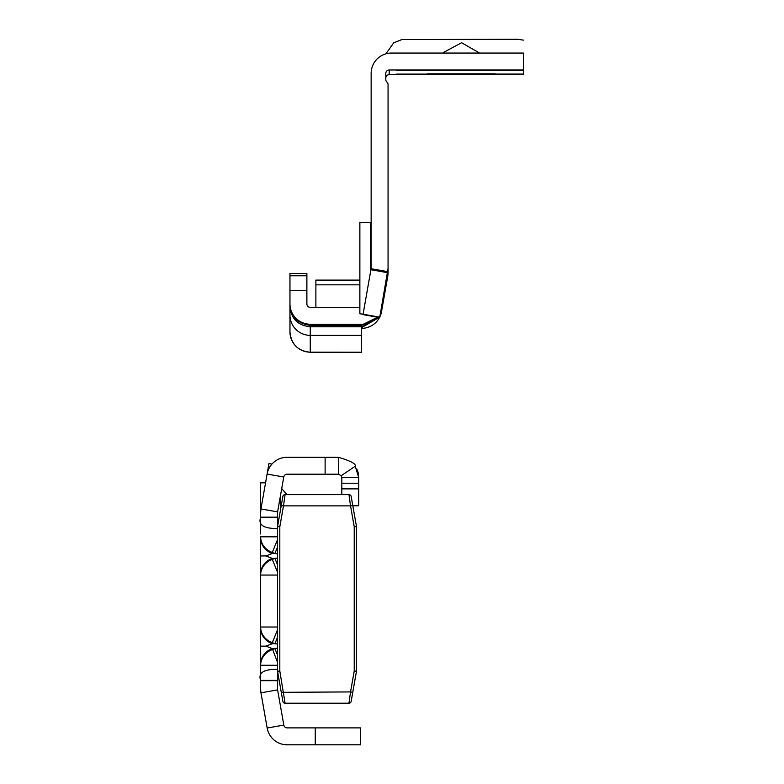 <?xml version="1.0" encoding="UTF-8"?>
<svg xmlns="http://www.w3.org/2000/svg" width="784" height="784" viewBox="0 0 784 784"><rect width="100%" height="100%" fill="white"/><g stroke="black" fill="none" stroke-linecap="round" stroke-linejoin="round"><path stroke-width="1.18" d="M272.303 558.375L265.933 555.934L272.303 553.494A18.042 16.699 180 0 1 260.641 537.873L260.641 574.006A18.042 16.699 180 0 1 272.303 558.375L274.89 558.375L272.303 559.433L272.303 558.375M277.556 648.26L272.303 648.584L265.933 646.143L272.303 643.703A18.042 16.699 180 0 1 260.641 628.072L260.641 665.263L277.556 665.263L260.768 665.263M277.556 662.5L272.303 648.584A18.042 16.699 180 0 0 260.641 664.205M277.556 528.436L273.4 528.436C262.513 527.808 258.259 524.133 260.641 517.42L260.641 482.846L265.551 482.846M277.781 525.309L277.556 512.462A3.381 3.381 0 0 1 277.605 511.874L283.759 477.005A3.381 3.381 0 0 1 287.091 474.212L338.433 474.212L338.433 457.297C350.575 460.894 356.181 463.863 355.24 466.215L358.729 477.593L358.729 505.788L352.82 505.788M260.768 627.024L277.556 627.024L260.641 627.024L260.641 575.054L277.556 575.054L260.768 575.054M260.641 533.973L260.641 519.224M260.768 536.815L277.556 536.815L260.641 536.815L260.641 537.873M277.605 689.891L260.954 692.821L260.641 689.303A20.296 20.296 0 0 0 260.954 692.821L267.158 728.032A20.296 20.296 0 0 0 287.15 744.8L360.366 744.8L360.366 727.885L287.15 727.885A3.381 3.381 0 0 1 283.818 725.092L277.605 689.891A3.381 3.381 0 0 1 277.556 689.303L277.781 672.515M260.641 637.686L260.641 655.287M260.641 564.392L260.641 544.625M260.641 689.303L260.641 665.263A18.042 16.699 180 0 1 272.303 649.642L274.89 648.584L277.556 655.101M277.556 680.394L260.641 680.394C258.25 673.691 262.503 670.016 273.4 669.379L277.556 669.379M277.605 511.874L260.954 508.943L260.641 512.462A20.296 20.296 0 0 1 260.954 508.943L268.951 463.56L271.94 464.089M260.641 517.42L277.556 517.42M338.433 474.212L341.236 475.702L341.814 477.593L341.814 494.616M341.814 477.593L358.729 477.593L358.092 472.527M283.759 477.005L267.099 474.075A20.296 20.296 0 0 1 287.091 457.297L338.433 457.297M341.236 475.702L355.24 466.215L355.711 466.941M356.808 468.979L358.033 472.311M277.556 637.176L274.89 643.703L277.556 644.017M277.556 629.777L272.303 642.645A18.042 16.699 180 0 1 260.641 627.024L260.641 627.935M277.556 546.967L274.89 553.494L277.556 553.818M277.556 558.061L274.89 558.375L277.556 564.901M277.556 572.3L272.303 559.433A18.042 16.699 180 0 0 260.641 575.054L260.641 574.133M277.556 539.578L272.303 552.436L274.89 553.494L272.303 553.494L272.303 552.436A18.042 16.699 180 0 1 260.641 536.815M277.556 671.231L279.81 671.035L285.092 703.209A2.254 2.254 0 0 1 282.867 701.347L277.556 671.231L277.556 526.583L282.867 496.478A2.254 2.254 0 0 1 285.092 494.616L348.958 494.616L350.546 505.886L352.771 505.494L356.485 526.583L356.485 671.231L351.173 701.347A2.254 2.254 0 0 1 348.958 703.209L350.546 691.929L352.771 692.321M285.092 703.209L348.958 703.209M285.092 494.616L283.494 505.886L350.546 505.886L354.231 526.779L356.485 526.583M348.958 494.616A2.254 2.254 0 0 1 351.173 496.478L352.771 505.494M356.485 671.231L354.231 671.035L350.546 691.929L281.28 692.321M277.556 526.583L279.81 526.779L279.81 671.035M281.28 505.494L283.494 505.886L279.81 526.779M523.359 73.363L523.359 74.147L396.508 74.117L523.359 74.078L523.359 70.344L396.508 70.305L523.359 69.972L389.187 69.972A3.381 3.381 -0 0 0 385.806 73.353L385.806 79.586A3.381 3.381 -0 0 0 386.933 82.104A3.381 3.381 180 0 1 388.06 84.623L388.06 268.118A20.296 20.296 180 0 1 387.747 271.646L379.74 317.216L387.747 271.646L371.097 268.706L370.91 269.735L387.57 272.665M523.359 69.551L523.359 70.344M359.866 301.899L359.866 255.662M506.444 74.313L416.235 74.313L506.444 74.313M427.515 73.912L495.165 73.912L427.515 73.912M506.444 70.501L416.235 70.501L506.444 70.501M495.165 70.129L427.515 70.09L495.165 70.129M523.359 74.147L523.359 74.666L389.187 74.666L389.187 69.972M371.097 268.706A3.381 3.381 180 0 0 371.146 268.118L371.146 73.353A20.296 20.296 -0 0 1 391.441 53.057L523.359 53.057L523.359 69.972M378.564 317.01L379.74 317.216M370.91 269.735L363.08 314.227L359.866 313.718L359.866 222.372L370.548 222.313L370.548 271.783M379.877 316.775A20.296 20.296 -0 0 0 381.534 311.591L387.747 276.34A20.296 20.296 -0 0 0 388.06 272.822L388.06 268.471L379.74 317.393L378.564 317.187M381.406 308.102A20.296 20.296 -0 0 0 381.534 307.465L379.74 317.393M363.08 314.649L379.74 317.579L359.866 313.718M380.818 311.444L380.926 310.836M381.406 310.856L383.356 299.851L380.289 314.433M306.877 275.772L289.962 275.772L289.962 273.518L306.877 273.518L306.877 303.947A3.381 3.381 -0 0 0 310.258 307.328L359.866 307.328M361.561 327.634L379.133 317.471M380.083 315.599L381.534 311.591M361.561 328.369A20.296 20.296 -0 0 0 379.495 317.54M378.76 317.412L361.561 326.977M377.623 317.206L361.542 325.125L310.258 325.115C297.459 323.214 290.697 316.452 289.962 304.819L289.962 305.084C290.648 316.677 297.42 323.449 310.258 325.389L310.258 335.356L361.561 335.356L361.542 325.38L377.81 317.236M289.962 305.084L289.962 331.416M289.962 275.772L289.962 303.947A20.296 20.296 -0 0 0 310.258 324.243L361.542 324.243A20.296 20.296 -0 0 0 377.006 317.099M289.962 307.338L289.962 308.073M361.561 352.232L310.258 352.232C297.93 351.036 291.168 344.264 289.962 331.936L289.962 315.109A20.296 20.247 180 0 0 310.258 335.356L310.258 352.173L361.561 352.232L361.561 335.356M310.258 325.389L361.542 325.38M315.883 325.37L360.983 325.37M359.866 284.827L315.883 284.827L315.883 307.328M315.883 284.827L315.883 280.104L359.866 280.104L315.883 280.104M479.563 53.057L461.59 42.718L443.303 52.567M385.806 78.047A3.381 3.381 180 0 1 389.187 74.666M310.258 326.761C297.94 325.556 291.168 318.794 289.962 306.466C291.168 318.794 297.94 325.556 310.258 326.761L361.542 326.761M371.146 222.303L370.548 222.313M265.933 555.934L260.641 555.934M265.933 646.143L260.641 646.143M280.378 510.609L280.378 496.194M315.266 744.8L315.266 727.885M267.158 728.032L283.818 725.092M260.641 517.166L277.556 517.166M260.641 680.659L277.556 680.659M358.729 483.238L341.814 483.238M358.729 488.873L341.814 488.873M325.125 457.297L325.125 474.212M274.89 643.703L272.303 643.703L272.303 642.645L274.89 643.703M354.231 671.035L354.231 526.779M381.524 307.465L381.534 308.337M381.534 308.622L381.534 310.18M387.747 271.999L387.747 276.34M363.08 314.227L379.74 317.167M361.542 324.243L361.542 325.125M310.258 324.243L310.258 325.115M306.877 290.413L289.962 290.413M289.962 331.936A20.296 20.247 -0 0 0 310.258 352.173M281.711 488.589L286.944 494.616M523.359 70.276L396.841 70.295M385.934 53.822L393.725 42.806L401.967 39.523L517.636 39.288L523.359 40.121M523.359 74.078L396.841 74.098"/></g></svg>
